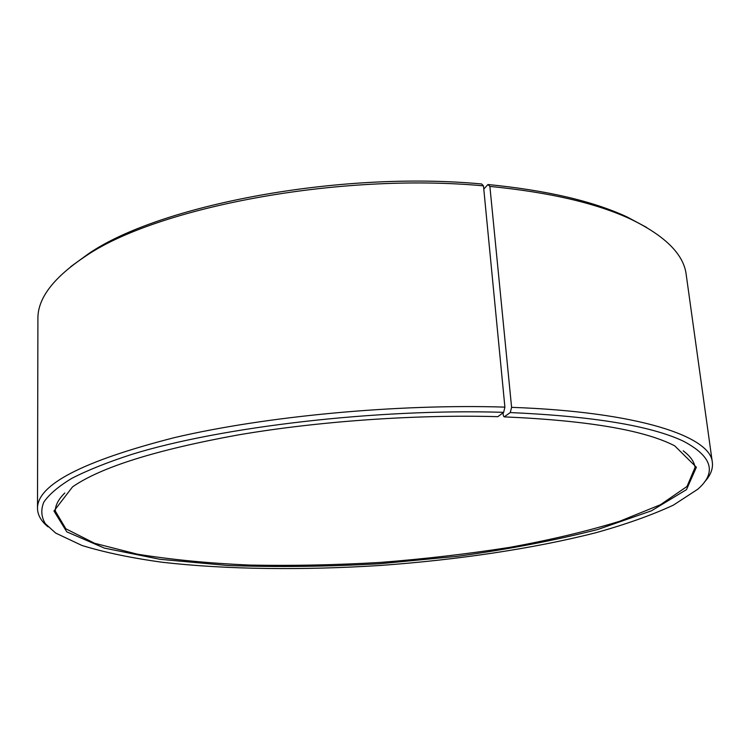 <?xml version="1.0" encoding="UTF-8"?>
<svg xmlns="http://www.w3.org/2000/svg" width="750" height="750" viewBox="0 0 750 750"><rect width="100%" height="100%" fill="white"/><g stroke="black" fill="none" stroke-linecap="round" stroke-linejoin="round"><path stroke-width="1.12" d="M503.062 412.791L503.344 415.763L504.169 416.869L510.272 412.556L511.594 407.344L489.881 186.412L487.95 184.519L483.778 189.122M64.8 492.984C58.425 499.294 55.266 505.331 55.331 511.097L65.869 528.816L94.603 543.281L137.344 554.166C171.328 559.65 208.912 563.297 250.116 565.087C292.472 565.894 335.831 565.003 380.175 562.434C424.453 558.966 467.531 553.959 509.391 547.416C549.966 540.047 586.706 531.337 619.631 521.287L660.497 504.703L687.009 486.469L695.044 467.494C694.322 461.766 690.375 456.206 683.203 450.825M510.272 412.556C593.006 416.269 650.672 425.784 683.278 441.122C712.275 456.441 717.075 472.509 697.669 489.309L673.303 505.172C651.591 515.212 625.678 524.428 595.556 532.809C532.772 548.766 457.172 559.894 380.381 565.453C303.544 570.366 227.128 569.606 162.759 562.322C131.784 558.103 104.859 552.488 81.984 545.484L55.688 533.081L45.347 523.706C41.259 516.984 40.725 509.831 43.744 502.266C48.966 494.494 58.294 486.544 71.728 478.397C87.6 470.222 107.644 462.216 131.85 454.369C220.209 426.919 377.578 408.394 503.653 412.341L497.841 416.672C415.772 414.356 318.028 421.256 237.909 434.981C156.066 449.887 100.95 467.175 72.562 486.853L53.972 511.022L66.797 531.853L104.4 548.1L159.966 559.303L227.541 565.481C276.778 567.253 327.684 566.653 380.259 563.7L457.931 556.247C508.631 549.281 555.291 540.347 597.919 529.444L651.45 510.806L686.503 489.609L696.384 467.222L674.672 445.809C644.259 430.116 587.428 420.469 504.169 416.869M503.653 412.341L504.9 407.119C397.584 403.734 265.575 416.184 174.3 437.653C82.819 461.081 37.219 484.659 37.5 508.378C37.622 515.044 41.138 521.203 48.066 526.856M704.381 482.109C710.475 475.575 713.128 468.994 712.341 462.375C710.822 436.659 639.169 411.834 511.594 407.344M504.9 407.119L483.469 185.85C338.897 172.369 156.309 207.45 85.397 256.303C53.334 277.669 37.509 298.528 37.912 318.891L37.5 508.378M712.341 462.375L686.213 274.697C683.85 254.466 665.334 235.941 630.675 219.131C596.419 203.203 549.487 192.3 489.881 186.412M483.469 185.85L481.613 183.966C338.944 170.606 158.944 205.237 88.631 253.669L70.659 266.728M646.697 227.456L627.112 216.966C593.184 201.169 546.797 190.35 487.95 184.519M88.631 253.669L85.397 256.303M627.112 216.966L630.675 219.131"/></g></svg>
